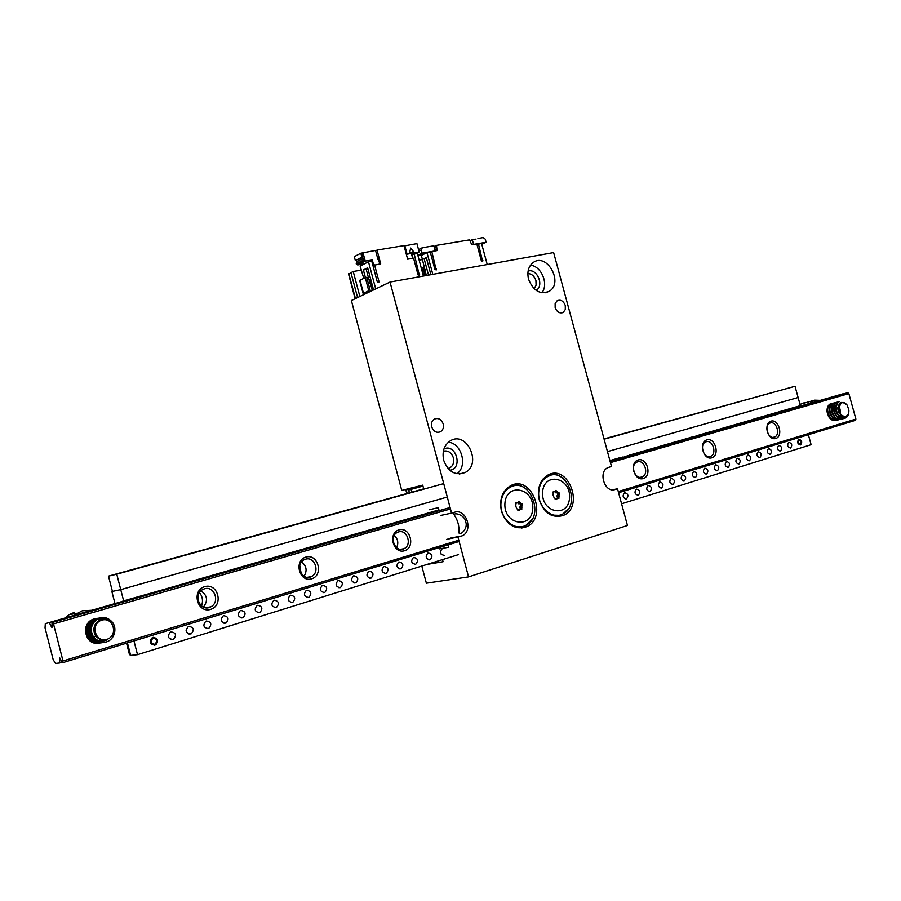 <?xml version="1.0" encoding="UTF-8"?>
<svg xmlns="http://www.w3.org/2000/svg" width="901" height="901" viewBox="0 0 901 901"><rect width="100%" height="100%" fill="white"/><g stroke="black" fill="none" stroke-linecap="round" stroke-linejoin="round"><path stroke-width="1.35" d="M423.785 489.153L422.715 485.132L401.745 490.414L351.379 300.529L390.032 282.047L553.631 252.573L611.486 466.47L608.006 467.574C597.78 471.662 604.729 493.309 615.056 489.525L617.523 488.781L627.456 525.486L468.554 576.888L426.364 583.206L421.814 566.053M427.063 564.42L443.078 561.717L442.515 559.6M443.371 451.142C448.09 450.241 451.424 452.46 453.383 457.821C454.318 462.404 453.113 465.783 449.768 467.968L448.079 468.588M527.862 273.566C531.725 273.758 534.417 276.1 535.937 280.571L536.084 285.166L534.113 288.725M617.523 488.781L612.5 489.817M431.68 426.849C430.971 423.436 431.827 420.88 434.237 419.156C438.291 417.568 441.276 419.168 443.202 423.977C443.923 427.412 443.044 429.98 440.589 431.692C436.557 433.235 433.595 431.624 431.68 426.849M555.162 307.59L555.14 303.592L557.133 300.765C560.726 299.323 563.44 300.9 565.287 305.495L565.299 309.516L563.283 312.343C559.701 313.751 556.998 312.174 555.162 307.59M443.697 460.343C441.895 451.57 444.125 445.049 450.387 440.78C466.864 430.487 482.384 464.252 465.04 472.552C455.309 475.919 448.191 471.854 443.697 460.343M528.549 279.254C526.916 271.899 528.437 266.347 533.122 262.574C546.716 252.179 563.891 282.531 549.407 291.203C540.285 294.965 533.336 290.978 528.549 279.254M539.294 500.01C536.951 488.297 539.924 479.918 548.213 474.872C568.554 463.981 584.58 507.117 563.305 515.44C552.29 518.514 544.283 513.379 539.294 500.01M501.463 511.272C499.109 499.413 502.195 490.876 510.709 485.662C531.759 474.241 548.337 518.098 526.308 526.837C514.865 530.115 506.587 524.923 501.463 511.272M449.61 538.494L462.022 535.904C473.768 531.117 466.403 508.141 454.442 512.275L451.57 513.108L390.032 282.047M460.861 536.343L446.761 539.361M468.554 576.888L457.99 537.221M451.57 513.108L440.42 515.518M439.519 512.128L438.337 507.691L429.259 509.729M439.665 548.878L448.844 547.2L448.225 544.835M441.04 554.047L440.386 551.592M559.104 516.555L560.918 515.89L568.587 508.592M561.909 477.553C558.147 474.759 554.183 473.622 550.015 474.151M521.848 528.042L523.965 527.288L532.232 519.122M525.857 488.804C521.792 485.549 517.444 484.22 512.793 484.817M465.614 521.747C465.051 514.865 453.71 512.072 454.205 514.944C457.787 520.102 459.375 526.083 458.981 532.874C460.163 536.208 468.554 528.031 465.614 521.747M528.11 271.043C537.176 268.16 544.497 285.932 536.072 290.325M541.85 292.769C548.957 284.288 541.501 266.155 530.486 265.198M443.979 448.867C456.289 443.191 463.238 468.925 449.757 470.254M456.976 473.791C467.856 465.986 461.74 443.382 448.428 442.166M521.6 503.501L522.276 505.878M558.485 492.475L559.194 494.964L557.201 495.392L557.471 498.129M450.083 507.511L52.044 622.49L53.508 623.909L63.002 660.985L62.349 662.719L59.804 658L59.635 659.07L60.378 658.845M847.695 392.701L610.101 461.335L847.785 392.678L848.855 393.602L855.894 419.055L855.353 420.35L618.593 492.734M62.214 662.235L59.691 663.001L59.635 659.07M59.691 663.001L55.49 663.463L53.17 659.622L45.05 627.873L45.309 623.683L439.069 510.45M842.694 394.097L761.795 416.926M755.702 418.695L697.926 435.363M691.664 437.165L629.506 455.106M623.075 456.965L609.943 460.749M438.978 510.09L391.62 523.751M384.626 525.767L299.188 550.421M291.98 552.504L198.761 579.399M191.35 581.539L45.309 623.683M842.638 393.917L610.033 461.087M52.179 626.375L51.334 626.612L49.442 622.951M52.044 622.49L51.943 627.569L51.334 626.612M204.696 586.641C218.031 582.643 223.966 605.461 210.609 609.391C197.218 613.581 191.215 590.448 204.696 586.641M305.912 557.066C318.143 553.383 323.887 575.243 311.622 578.847C299.335 582.699 293.523 560.546 305.912 557.066M398.985 529.867C410.259 526.466 415.823 547.436 404.515 550.759C393.196 554.306 387.576 533.065 398.985 529.867M638.19 459.949C647.166 457.235 652.245 475.931 643.235 478.566C634.225 481.404 629.101 462.495 638.19 459.949M706.891 439.868C715.259 437.334 720.192 455.377 711.79 457.832C703.388 460.479 698.421 442.233 706.891 439.868M770.986 421.139C778.813 418.762 783.6 436.197 775.761 438.494C767.911 440.961 763.079 423.346 770.986 421.139M835.869 420.305C833.143 421.094 830.733 419.855 828.638 416.589L827.095 412.005C826.758 407.59 828.042 404.786 830.947 403.614L831.263 403.535M837.772 407.32L838.268 408.232M839.45 412.635L839.484 413.694M98.93 643.077C84.671 646.13 80.088 622.377 94.256 618.931L95.743 618.593M101.126 639.8L100.315 640.217M86.744 631.105L87.622 626.961M835.621 408.108L836.128 408.998M837.209 412.996L837.209 413.987M827.287 408.772L830.215 405.394M770.287 422.963C776.448 420.778 780.739 434.811 774.59 437.03C768.44 440.037 763.474 425.52 769.837 423.132L770.287 422.963M706.215 441.749C712.792 439.429 717.23 453.879 710.686 456.289C704.12 459.533 698.894 444.553 705.686 441.94L706.215 441.749M637.559 461.875C644.575 459.409 649.204 474.286 642.222 476.922C635.205 480.436 629.675 464.972 636.928 462.112L637.559 461.875M633.549 470.164L633.831 471.426M398.512 531.95C407.173 528.943 412.467 545.139 403.986 548.686C395.302 553.315 388.466 536.343 397.42 532.378L398.512 531.95M394.266 535.453C397.938 538.944 398.726 543.021 396.609 547.673M305.507 559.217C314.821 555.996 320.418 572.597 311.363 576.584C302.038 581.731 294.526 564.274 304.144 559.769L305.507 559.217M301.553 561.92C306.565 565.907 307.399 570.671 304.065 576.235M204.392 588.849C214.393 585.413 220.362 602.352 210.744 606.857C200.732 612.669 192.318 594.784 202.635 589.592L204.392 588.849M200.9 590.853C207.399 595.279 208.221 600.697 203.378 607.105M753.675 419.123L800.358 405.653L798.117 397.51L607.465 451.592L798.117 397.51L795.031 386.292L604.109 439.192M621.589 503.783L811.114 444.7L808.366 434.71M189.683 581.821L438.933 509.921M193.614 581.089L123.64 600.866L120.745 589.659L447.29 497.037L120.745 589.659L111.87 591.518L114.979 603.58M621.093 457.359L609.898 460.591M626.037 456.266L758.777 417.951M126.545 643.19L129.53 654.757L130.454 654.655L127.435 642.92L130.656 655.421L137.515 654.678L133.967 640.926M120.396 602.014L123.64 600.866M689.659 437.582L694.682 436.456M290.223 552.82L294.458 551.986M382.79 526.116L387.261 525.193M301.148 573.363L299.796 565.659M201.486 605.956C203.277 601.057 202.601 596.608 199.448 592.588M168.498 637.221L168.273 635.092M186.192 631.128L186.102 630.25M137.515 654.678L458.53 554.611M800.46 444.948C797.464 443.956 796.901 442.087 798.77 439.339L798.905 439.294C801.913 440.296 802.464 442.166 800.584 444.903L800.46 444.948M790.47 448.045C787.44 447.054 786.877 445.173 788.78 442.414L788.916 442.357C791.945 443.36 792.508 445.24 790.594 448L790.47 448.045M780.379 451.176C777.315 450.185 776.752 448.304 778.667 445.511L778.802 445.454C781.865 446.457 782.44 448.349 780.503 451.131L780.379 451.176M770.164 454.341C767.078 453.349 766.503 451.457 768.452 448.642L768.587 448.597C771.684 449.588 772.247 451.491 770.299 454.295L770.164 454.341M759.847 457.539C756.727 456.559 756.153 454.645 758.113 451.818L758.259 451.761C761.379 452.764 761.953 454.667 759.982 457.494L759.847 457.539M749.407 460.783C746.253 459.792 745.679 457.866 747.672 455.016L747.819 454.96C750.972 455.962 751.547 457.888 749.542 460.726L749.407 460.783M738.854 464.049C735.667 463.069 735.081 461.132 737.097 458.26L737.255 458.204C740.431 459.206 741.016 461.132 738.989 464.004L738.854 464.049M728.177 467.36C724.967 466.38 724.37 464.432 726.409 461.537L726.566 461.481C729.787 462.472 730.362 464.42 728.323 467.304L728.177 467.36M717.376 470.705C714.133 469.725 713.536 467.777 715.608 464.848L715.766 464.792C719.009 465.794 719.595 467.743 717.523 470.66L717.376 470.705M706.463 474.095C703.174 473.115 702.589 471.144 704.672 468.205L704.83 468.148C708.118 469.139 708.704 471.11 706.609 474.039L706.463 474.095M695.414 477.519C692.103 476.539 691.495 474.557 693.612 471.595L693.781 471.538C697.092 472.529 697.689 474.512 695.572 477.462L695.414 477.519M684.242 480.988C680.886 480.008 680.289 478.014 682.429 475.03L682.598 474.962C685.943 475.965 686.539 477.947 684.4 480.931L684.242 480.988M672.934 484.49C669.556 483.51 668.947 481.517 671.11 478.499L671.29 478.431C674.669 479.433 675.266 481.427 673.092 484.434L672.934 484.49M661.492 488.038C658.079 487.058 657.471 485.053 659.656 482.012L659.836 481.945C663.26 482.936 663.868 484.952 661.661 487.97L661.492 488.038M649.925 491.619C646.467 490.651 645.859 488.624 648.067 485.571L648.258 485.493C651.716 486.484 652.324 488.511 650.094 491.563L649.925 491.619M638.212 495.257C634.721 494.277 634.101 492.25 636.354 489.164L636.545 489.097C640.025 490.076 640.645 492.115 638.392 495.19L638.212 495.257M626.364 498.929C622.839 497.949 622.219 495.91 624.483 492.802L624.686 492.723C628.211 493.714 628.83 495.764 626.544 498.861L626.364 498.929M154.859 645.116C149.825 644.361 148.947 641.884 152.246 637.683L152.877 637.424C157.934 638.212 158.79 640.701 155.445 644.879L154.859 645.116M172.947 639.507C167.958 638.741 167.102 636.275 170.368 632.119L170.965 631.883C175.965 632.682 176.81 635.149 173.499 639.293L172.947 639.507M190.764 633.989C185.831 633.2 184.987 630.745 188.23 626.645L188.793 626.409C193.726 627.231 194.56 629.686 191.282 633.775L190.764 633.989M208.322 628.549C203.446 627.738 202.612 625.305 205.822 621.24L206.363 621.026C211.239 621.848 212.062 624.292 208.818 628.346L208.322 628.549M225.622 623.177C220.813 622.366 219.99 619.944 223.166 615.924L223.685 615.71C228.505 616.554 229.316 618.976 226.106 622.985L225.622 623.177M242.684 617.883C237.932 617.061 237.121 614.651 240.252 610.675L240.758 610.473C245.523 611.328 246.322 613.739 243.146 617.703L242.684 617.883M259.511 612.669C254.803 611.835 254.003 609.448 257.112 605.506L257.585 605.314C262.292 606.182 263.081 608.569 259.95 612.5L259.511 612.669M276.089 607.533C271.449 606.677 270.66 604.301 273.724 600.404L274.186 600.224C278.837 601.091 279.614 603.479 276.517 607.364L276.089 607.533M292.442 602.465C287.847 601.598 287.07 599.244 290.099 595.381L290.55 595.201C295.145 596.09 295.911 598.455 292.848 602.307L292.442 602.465M308.57 597.464C304.031 596.597 303.265 594.243 306.261 590.425L306.678 590.256C311.228 591.146 311.994 593.5 308.964 597.307L308.57 597.464M324.473 592.531C319.99 591.653 319.224 589.322 322.186 585.537L322.603 585.38C327.097 586.269 327.84 588.612 324.856 592.385L324.473 592.531M340.161 587.666C335.724 586.776 334.981 584.467 337.909 580.717L338.292 580.559C342.74 581.46 343.484 583.792 340.533 587.52L340.161 587.666M355.636 582.868C351.255 581.978 350.512 579.67 353.406 575.953L353.778 575.807C358.17 576.719 358.913 579.028 355.985 582.733L355.636 582.868M370.908 578.138C366.572 577.237 365.84 574.939 368.7 571.268L369.061 571.121C373.397 572.045 374.129 574.342 371.246 578.003L370.908 578.138M385.977 573.464C381.686 572.552 380.954 570.277 383.781 566.639L384.13 566.504C388.421 567.427 389.142 569.702 386.292 573.34L385.977 573.464M400.832 568.858C396.598 567.945 395.877 565.682 398.67 562.066L399.008 561.942C403.243 562.877 403.963 565.141 401.148 568.734L400.832 568.858M415.496 564.308C411.306 563.384 410.597 561.143 413.356 557.561L413.683 557.437C417.873 558.372 418.582 560.625 415.8 564.195L415.496 564.308M429.98 559.814C425.835 558.89 425.126 556.66 427.851 553.113L428.166 553C432.311 553.935 433.009 556.176 430.273 559.712L429.98 559.814M444.261 555.388C440.161 554.464 439.463 552.245 442.154 548.732L442.459 548.619M112.422 591.405L120.745 589.659L116.77 574.207L108.492 576.144L112.422 591.405M443.72 483.623L116.77 574.207M795.031 386.292L604.042 438.922M423.707 488.86L108.492 576.144M106.814 639.383C118.605 635.915 113.627 616.577 101.869 620.136C89.976 623.503 95.01 643.066 106.814 639.383M104.291 642.357C91.846 644.215 86.079 625.226 96.88 619.269L101.092 617.681M103.998 642.379C91.181 645.533 84.153 625.767 95.472 619.505L99.741 617.906M101.982 642.672C89.379 645.105 83.072 625.823 94.076 619.742L98.31 618.154M100.597 642.852C88.005 645.307 81.687 626.049 92.69 619.978L102.207 618.829M99.189 643.044C88.14 645.184 80.865 629.686 89.03 622.05M105.259 642.222C100.867 642.875 97.195 641.512 94.233 638.145C97.984 641.23 102.151 641.884 106.757 640.093L106.78 639.811C101.362 640.971 97.398 639.023 94.887 633.955C90.505 624.663 101.689 614.73 109.764 620.057C117.997 624.889 115.869 639 106.588 641.861L105.259 642.222M91.361 620.203L91.53 620.181C80.279 626.398 87.217 646.04 99.988 642.92M97.736 618.277L92.916 619.944C81.631 626.172 88.613 645.871 101.408 642.728M99.133 618.03L94.301 619.708C82.712 626.127 90.427 646.299 103.424 642.413M100.54 617.793L95.697 619.471C84.435 625.699 91.316 645.386 104.111 642.379M112.006 621.881C107.737 617.174 102.77 616.295 97.105 619.235C90.55 624.596 89.593 630.891 94.233 638.145M73.702 615.484L82.205 610.799L91.699 610.292M97.083 652.2L89.188 654.61M95.754 635.655L93.873 637.638M93.85 637.671L93.118 638.437M93.017 638.55L92.42 639.169M87.352 633.166L87.115 631.263M94.875 624.922C92.341 634.158 95.754 639.237 105.102 640.16M845.802 416.318C847.965 415.451 849.001 413.39 848.9 410.124L847.323 405.416C838.865 394.345 835.509 418.041 845.802 416.318M848.888 411.701C848.641 415.091 847.345 417.287 844.992 418.255L844.316 418.447C837.052 419.9 832.479 404.121 838.808 401.823L839.653 401.553M838.797 401.925L837.029 402.24C830.091 404.831 836.252 422.04 843.651 418.537L843.302 418.616C835.914 422.118 829.753 404.921 836.68 402.319L837.525 402.06M836.669 402.42L834.9 402.747C827.963 405.337 834.123 422.513 841.511 419.021L841.162 419.1C833.774 422.592 827.614 405.416 834.551 402.826L835.385 402.567M838.448 419.765C831.105 422.175 825.812 405.754 832.423 403.333C838.64 403.344 841.219 407.714 840.149 416.42M839.969 416.87L836.894 420.046M836.331 420.238C828.807 418.864 826.172 413.953 828.413 405.495M844.316 418.447L838.358 415.001C840.678 417.287 843.088 417.906 845.577 416.87L845.667 416.645C842.942 417.14 840.768 415.575 839.158 411.948C837.953 402.342 840.577 400.01 847.041 404.954L847.39 405.529M832.411 403.423L830.654 403.749C823.728 406.34 829.866 423.459 837.254 419.967M834.54 402.927L832.772 403.243C825.845 405.833 831.983 422.986 839.383 419.494M838.808 401.823L839.169 401.733C835.418 404.617 835.148 409.031 838.358 415.001M810.236 402.95L814.403 400.157L819.358 400.326M824.719 429.709L820.721 430.937M836.939 418.593C830.846 419.708 827.107 406.711 832.287 404.842M837.761 407.534L838.29 408.57M839.101 411.813L839.124 413.12M829.63 405.461C825.935 409.167 826.42 413.469 831.105 418.402M838.549 411.948L837.784 408.784M830.17 406.374C828.436 413.841 830.846 417.873 837.412 418.458M832.299 405.867C830.474 410.169 831.499 414.032 835.385 417.467M834.439 405.349C832.592 412.275 834.788 416.397 841.038 417.692M836.578 404.831C834.754 408.975 835.689 412.804 839.394 416.318M842.153 402.77L840.261 402.961M839.642 403.333C836.376 409.944 838.212 414.415 845.149 416.769M542.582 492.34C543.742 471.538 570.84 477.136 569.545 497.622C568.677 518.278 541.31 513.21 542.582 492.34M558.913 495.595L558.237 492.52L555.861 490.403L554.87 491.833L553.36 491.608L553.09 495.009L554.036 497.465L556.413 499.593L557.404 498.152L558.902 498.377L558.913 495.595L556.931 496.012M538.742 491.912C539.406 484.434 542.47 479.231 547.943 476.302C566.999 466.121 582.001 506.497 562.089 514.302C551.389 519.674 537.424 506.407 538.742 491.912M543.258 478.746L549.948 475.537M558.474 515.316L551.04 515.09M558.124 492.554L555.748 492.813L555.241 491.428M555.061 498.985L555.658 498.523M557.133 492.757L557.978 495.223M504.909 503.434C506.227 482.215 534.237 487.79 532.773 508.682C531.77 529.754 503.479 524.72 504.909 503.434M521.78 506.666L521.105 503.546L518.649 501.395L517.613 502.859L516.059 502.634L515.766 506.103L516.723 508.603L519.179 510.754L520.125 509.324L521.769 509.504L521.78 506.666L519.843 507.072L520.384 509.245M500.979 502.995C501.688 495.437 504.853 490.133 510.473 487.103C530.193 476.438 545.713 517.478 525.092 525.677C513.987 531.297 499.526 517.827 500.979 502.995M505.405 489.885L508.93 487.452L512.737 486.225M521.229 526.77L513.029 526.353M521.792 506.553L519.843 507.072M519.843 506.959L522.073 506.035M520.981 503.569L518.627 503.817L518.041 502.285M517.399 502.893L515.496 503.31M519.809 509.808L517.85 510.27M517.861 510.214L518.571 509.651M520.057 503.76L520.924 506.272M406.801 493.534L405.855 489.986L422.772 485.346L405.855 489.986M407.139 493.444L406.205 489.907M355.107 298.738L348.473 273.735L351.108 273.172M355.433 298.591L348.788 273.566M424.45 269.951L423.312 262.585M423.695 270.086L425.182 269.557M418.92 251.064L421.184 249.937L422.299 247.741L433.82 245.815L435.183 250.906L437.053 250.591L436.489 245.376L434.913 246.153L434.575 247.302M470.052 240.443L475.998 239.092M477.935 238.45L483.229 237.56L485.267 239.159L486.101 242.268L481.787 244.306M470.694 241.322L472.225 239.396L473.566 244.396L471.73 244.712L469.601 239.846L436.489 245.376M487.227 264.545L481.539 243.371L476.989 244.588M428.504 275.12L424.123 258.722L426.511 258.305M433.82 245.815L435.679 250.827M432.807 274.343L426.995 252.629L430.25 252.077L434.856 269.298L436.208 269.985L431.793 251.492L435.194 250.906L422.028 253.136L421.184 249.937M473.521 244.408L476.798 243.856L481.404 261.008L482.688 261.695L478.431 243.901M431.793 274.366L430.847 274.535L431.939 274.501M426.657 258.88L427.536 262.157M430.284 252.224L431.793 251.492M417.827 255.208L422.028 253.136M422.276 254.949L417.918 255.535M426.995 252.629L421.386 255.388L426.342 275.503M424.123 258.722L426.331 257.641L430.847 274.535M436.197 247.415L434.935 248.034M473.566 244.396L486.101 242.268M412.061 255.096L411.509 254.014M367.867 268.599L366.256 269.41L368.318 277.17M368.858 279.186L369.984 283.443L371.572 282.554M412.669 258.339L411.363 253.44L406.52 254.262L419.156 251.965L415.372 253.834M368.419 261.819L364.736 263.7M368.284 261.324L370.683 260.918M370.807 261.391L372.327 260.04L373.724 265.288L380.684 263.813L377.023 250.073L404.008 245.624L407.635 259.195L413.582 258.182L417.974 274.636L419.359 275.323L414.212 254.037L411.994 255.129L412.849 258.305M364.601 263.768L357.686 264.939L365.22 261.065L372.327 260.04M419.156 251.965L416.926 243.608L404.099 245.962M361.965 253.035L363.013 256.976L355.332 260.569L354.284 256.65L360.805 253.226L375.548 250.433L377.812 258.947M363.362 258.294L364.06 260.918L362.731 260.457L363.362 258.294L356.819 261.673L356.481 260.366M364.06 260.918L356.368 264.489L356.819 261.673M357.686 264.939L357.517 264.286M365.22 261.065L362.945 252.517M369.984 283.443L371.73 283.128M407.027 254.014L404.786 245.613M414.043 252.156L410.642 248.057L409.628 252.899L414.043 252.156M369.951 276.461L370.176 277.271M371.336 282.677L367.653 277.497L369.635 276.517M368.07 269.388L369.196 273.6M362.731 260.457L356.199 263.835M362.912 261.11L356.368 264.489M363.013 256.976L361.853 257.168L360.805 253.226M361.853 257.168L355.332 260.569M410.597 248.293L413.829 252.19M379.772 263.97L378.454 259.004L377.316 259.195M366.256 269.41L363.385 269.962L365.389 277.531M368.227 292.476L367.507 291.744M372.203 284.907L371.066 285.516M371.054 285.459L370.491 283.353M374.016 289.705L375.672 288.759L368.486 261.774L371.786 261.222L377.294 281.923L378.735 282.61L379.006 281.608L374.557 264.871M372.282 290.539L371.088 286.034L372.338 285.426M369.714 291.766L367.721 292.566M423.391 276.044L417.377 253.496L414.212 254.037M370.379 283.376L371.505 285.831M368.982 291.034L369.196 291.856M373.498 289.795L367.653 267.8L363.385 269.962M363.734 278.308L360.118 266.054L368.486 261.774M377.023 250.073L375.649 250.793M423.83 275.965L421.6 267.62L422.963 267.383L425.193 275.717M367.552 292.645L364.781 293.084L368.746 290.719L363.137 293.501L367.676 292.408M370.187 290.449L366.684 277.305L365.254 277.553L359.657 280.425L363.137 293.501M365.254 277.553L368.746 290.719M411.813 492.149L411.081 489.367L422.974 486.089M409.414 492.813L408.66 489.975L411.081 489.367M408.66 489.975L422.952 486.033M357.584 297.555L350.973 272.654L353.226 271.505L361.2 270.12M359.859 296.474L353.226 271.505M419.145 260.13L422.501 259.544M613.795 489.784L615.056 489.525M459.127 541.501L62.946 662.64M855.894 419.055L618.277 491.552M458.789 540.217L63.002 660.985M52.63 622.388L450.095 507.567L52.573 622.388M848.855 393.602L610.45 462.63M450.466 508.964L53.508 623.909M72.936 613.998L74.58 613.446M74.67 612.218L69.118 614.696L65.063 617.985L69.118 614.696L76.608 613.311M804.39 402.691L800.009 404.369M152.584 637.469C157.641 638.257 158.486 640.735 155.152 644.913L154.071 645.274M154.668 644.35C157.833 641.163 157.303 639.102 153.08 638.19C149.904 641.388 150.433 643.438 154.668 644.35M800.302 444.384C804.244 437.852 793.668 441.118 800.302 444.384M558.958 492.577L559.544 494.593M559.116 496.192L557.133 496.609M558.913 495.482L556.942 495.899M557.73 492.397L555.748 492.813M557.651 492.318L555.669 492.746M557.404 491.743L555.421 492.16M554.352 491.755L552.899 492.07M557.021 498.67L555.106 499.064M557.325 498.197L555.343 498.613M557.404 498.152L555.433 498.568M522.13 503.783L522.569 505.315M521.994 507.286L520.046 507.68M520.575 503.411L518.627 503.817M520.496 503.344L518.559 503.749M520.249 502.747L518.3 503.163M517.084 502.781L515.586 503.096M518.199 509.729L520.125 509.324M482.959 260.738L481.562 261.369M436.478 269.005L435.037 269.681M379.006 281.608L377.496 282.34M419.629 274.343L418.165 275.03M360.006 280.155L363.475 293.242M447.955 468.441L449.768 467.968M563.305 515.44L560.918 515.89M526.308 526.837L523.965 527.288M462.022 535.904L450.77 538.055M454.205 514.944L453.563 512.523M549.407 291.203L545.555 292.746M465.04 472.552L459.364 473.994M561.74 312.929L563.283 312.343M438.314 432.379L440.589 431.692M847.785 392.678L610.101 461.346M828.334 416.014L828.638 416.589M774.59 437.03L773.216 437.334M710.686 456.289L709.098 456.638M642.222 476.922L640.352 477.316M403.986 548.686L400.686 549.317M311.363 576.584L307.23 577.316M210.744 606.857L205.417 607.713M429.011 559.926L430.273 559.712M414.505 564.409L415.8 564.195M399.807 568.959L401.148 568.734M384.907 573.565L386.292 573.34M369.804 578.239L371.246 578.003M354.487 582.97L355.985 582.733M338.967 587.767L340.533 587.52M323.234 592.633L324.856 592.385M307.286 597.566L308.964 597.307M291.102 602.566L292.848 602.307M274.692 607.634L276.517 607.364M258.046 612.77L259.95 612.5M241.164 617.985L243.146 617.703M224.034 623.267L226.106 622.985M206.656 628.628L208.818 628.346M189.019 634.067L191.282 633.775M171.122 639.586L173.499 639.293M625.756 499.019L626.544 498.861M637.626 495.336L638.392 495.19M649.351 491.709L650.094 491.563M660.94 488.117L661.661 487.97M672.394 484.569L673.092 484.434M683.713 481.066L684.4 480.931M694.896 477.598L695.572 477.462M705.956 474.174L706.609 474.039M716.892 470.784L717.523 470.66M727.704 467.439L728.323 467.304M738.392 464.128L738.989 464.004M748.956 460.85L749.542 460.726M759.408 457.607L759.982 457.494M813.434 400.506L799.998 404.335M155.152 644.913C156.819 644.834 160.085 638.775 153.249 637.334M800.167 444.993C802.16 442.954 801.71 441.062 798.815 439.328M547.943 476.302L546.378 476.674M557.426 498.152L555.444 498.557M510.473 487.103L508.93 487.452M517.411 502.904L515.676 503.265M421.691 248.023L418.526 249.588"/></g></svg>
